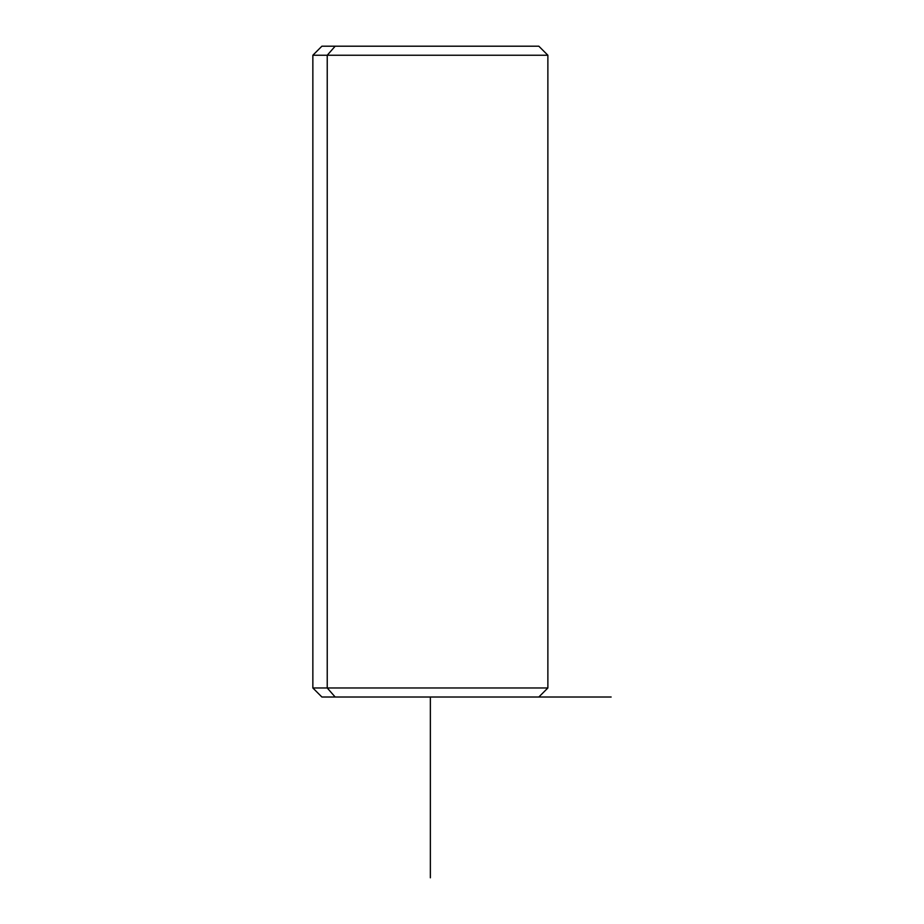 <?xml version="1.0" encoding="UTF-8"?>
<svg xmlns="http://www.w3.org/2000/svg" width="924" height="924" viewBox="0 0 924 924"><rect width="100%" height="100%" fill="white"/><g stroke="black" fill="none" stroke-linecap="round" stroke-linejoin="round"><path stroke-width="1.39" d="M525.56 46.2L335.169 46.2L327.235 55.244L312.855 55.244L327.235 55.244L327.235 687.976L327.235 55.244L547.874 55.244L547.874 687.976L327.235 687.976L547.874 687.976L538.831 697.019L335.169 697.019L327.235 687.976L312.855 687.976L327.235 687.976L335.169 697.019L525.56 697.019M335.169 697.019L321.899 697.019L312.855 687.976L312.855 55.244L321.899 46.2L538.831 46.2L547.874 55.244L327.235 55.244L335.169 46.2M430.365 877.8L430.365 697.019L611.145 697.019"/></g></svg>
